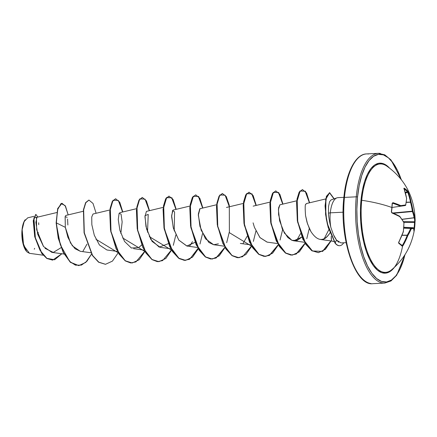 <?xml version="1.0" encoding="UTF-8"?>
<svg xmlns="http://www.w3.org/2000/svg" width="437" height="437" viewBox="0 0 437 437"><rect width="100%" height="100%" fill="white"/><g stroke="black" fill="none" stroke-linecap="round" stroke-linejoin="round"><path stroke-width="0.66" d="M391.618 269.782C403.471 259.846 410.949 247.124 414.058 231.615L414.063 231.594A0.486 0.47 8.9 0 0 414.063 231.577L413.555 228.016A0.486 0.459 157.3 0 1 413.582 228.267A64.949 18.398 10.3 0 1 414.058 231.605A0.486 0.47 8.9 0 0 414.063 231.594A0.486 0.47 -171.1 0 1 414.058 231.605L413.582 228.267A64.605 4.441 -179.1 0 1 411.239 228.841A64.605 45.508 159.9 0 1 407.803 235.614L405.612 240.727L402.996 245.676L402.209 246.2L398.555 242.781L403.28 231.796A64.605 56.744 -97.3 0 0 403.908 222.657A64.605 37.915 -157.2 0 0 399.718 216.572L391.929 212.928L391.35 211.727A64.769 41.575 -68 0 0 391.869 207.493A64.769 41.575 -68 0 0 392.175 203.314L392.934 202.659L400.789 205.636L405.645 204.937A0.486 0.432 81.8 0 1 405.301 205.532L400.407 206.198A64.463 22.735 -179.2 0 0 392.606 203.243L392.175 203.314A64.769 41.575 112 0 1 391.869 207.493L391.869 207.493A64.949 20.736 -174.4 0 0 361.721 200.277A54.264 21.621 87.2 0 0 369.079 256.257A54.264 21.621 87.2 0 0 391.918 269.531M407.617 191.04A64.769 28.979 162.8 0 0 406.011 189.505A0.486 0.421 130.2 0 1 405.722 190.15A64.283 28.76 -17.2 0 1 407.317 191.668A0.486 0.426 -42.7 0 0 407.617 191.04L409.895 197.054L411.091 202.107A64.605 61.235 80.5 0 1 412.976 211.126A64.605 42.4 11.8 0 1 414.653 217.336L415.068 221.34A64.949 22.91 -179.2 0 0 415.15 220.232A64.949 22.91 -179.2 0 0 414.653 217.336A64.605 42.4 -168.2 0 0 412.976 211.126A64.605 61.235 -99.5 0 0 411.091 202.107A64.949 57.892 -42.9 0 0 408.245 192.176L407.617 191.04A0.486 0.426 137.3 0 1 407.317 191.668A64.283 28.76 162.8 0 0 405.722 190.15A64.283 28.76 162.8 0 0 404.159 188.953A64.283 28.76 -17.2 0 1 405.722 190.15A0.486 0.421 -49.8 0 0 406.011 189.505A64.769 28.979 -17.2 0 1 407.617 191.04M386.816 166.109A54.264 21.621 87.2 0 0 361.721 200.277A0.972 0.311 5.6 0 1 361.006 200.031A55.078 21.948 -92.8 0 1 389.449 167.999L387.586 166.218L383.298 163.678L378.977 163.23L374.788 164.896L370.898 168.606L367.457 174.226L364.589 181.53L362.41 190.242L361.006 200.031L360.421 210.514L360.689 221.291L361.798 231.949L363.699 242.076L366.321 251.286L369.565 259.217L373.307 265.576L377.399 270.115L381.692 272.655L386.013 273.103L390.197 271.437L394.332 267.406M401.281 179.7L397.512 170.479L393.169 163.094L388.411 157.828L383.429 154.873L378.409 154.359L373.548 156.293L369.03 160.603L365.026 167.125L361.699 175.614L359.165 185.73L357.532 197.098L356.86 209.274L357.171 221.794L358.455 234.172L360.662 245.938L363.71 256.634L367.479 265.849L371.821 273.234L376.579 278.506L381.561 281.455L386.581 281.974L391.443 280.041L395.96 275.731L399.964 269.203L403.291 260.72L404.935 254.716A63.977 25.493 -92.8 0 1 373.236 275.081A63.977 25.493 -92.8 0 1 357.532 197.098A0.972 0.311 -174.4 0 0 356.259 196.825A64.949 25.881 87.2 0 0 382.888 283.001A64.949 25.881 -92.8 0 1 356.259 196.825L344.443 197.404A0.972 0.311 -174.4 0 0 343.853 197.622A0.972 0.311 5.6 0 1 344.443 197.404A64.949 25.881 87.2 0 0 371.073 283.58A64.949 25.881 -92.8 0 1 344.443 197.404L356.259 196.825A64.949 25.881 -92.8 0 1 380.316 153.42A64.949 25.881 87.2 0 0 356.259 196.825A0.972 0.311 5.6 0 1 357.532 197.098A63.977 25.493 -92.8 0 1 375.918 155.031A63.977 25.493 -92.8 0 1 401.242 179.591M34.616 248.358L34.272 249.21M29.508 253.329L27.11 252.012M26.63 251.504L22.844 242.398L22.036 229.764A17.573 7.003 87.2 0 0 26.575 251.439A17.573 7.003 87.2 0 0 26.733 251.614M309.762 229.381L310.958 231.632C317.623 241.699 324.041 242.022 330.208 232.593C326.969 237.695 323.817 240 320.747 239.503L331.59 241.011L331.197 236.231L331.284 239.241M331.585 241.011L333.983 241.59M338.697 197.666A22.686 9.04 87.2 0 0 330.296 212.83L343.16 212.196L330.296 212.83A22.686 9.04 87.2 0 0 330.831 227.316C329.367 221.177 328.58 216.446 328.471 213.125L330.296 212.83L328.471 213.125L328.542 206.472L329.525 201.834L331.011 199.928L336.987 197.846M329.749 222.586L330.831 227.316A22.686 9.04 -92.8 0 1 330.296 212.83A22.686 9.04 -92.8 0 1 337.828 197.655M329.656 192.69L326.379 196.36L325.057 205.914L326.27 218.893L328.182 227.431L335.195 242.988L328.4 227.42L326.494 218.882L325.275 205.903L326.603 196.35L329.656 192.69L334.185 198.819L329.667 192.69L325.92 198.972L325.778 214.272L327.603 224.279L335.195 242.988L336.506 240.093C333.666 235.936 334.321 236.291 333.426 234.653L330.831 227.316L333.442 234.691L336.506 240.093L341.007 242.917L346.109 242.666M368.5 153.999A64.949 25.881 87.2 0 0 344.443 197.404A64.949 25.881 -92.8 0 1 368.5 153.999M56.777 212.54L36.943 217.282L35.856 222.433L37.757 234.314L43.498 246.501L51.872 252.373L64.048 254.044M83.21 211.29L65.911 215.425L65.342 216.053M65.146 216.599L65.332 227.355L67.882 237.307L72.367 245.812L80.217 251.291L90.743 252.733M109.9 209.978L93.032 214.01L91.743 216.976L91.841 224.705L94.294 235.226L99.428 244.988L106.907 249.98L117.433 251.422M163.28 207.357L146.411 211.388L144.942 216.757L146.553 228.966L152.092 241.41L160.286 247.353L170.812 248.8M189.969 206.04L173.101 210.071L171.632 215.446L173.243 227.655L178.782 240.093L186.976 246.042L195.066 242.338L186.828 246.02L178.809 240.137L173.434 228.349L171.621 216.703L172.615 210.448L174.571 211.869L174.221 230.878M216.659 204.729L199.791 208.76L198.316 214.135L199.933 226.344L205.466 238.782L213.666 244.731L224.192 246.173M267.154 242.12L259.9 237.52L254.438 227.366L253.089 222.848L254.438 227.366L260.004 237.646L267.051 242.109L277.571 243.551M296.728 200.796L279.866 204.827L278.56 207.925L278.577 214.594L282.307 229.048L287.775 237.504L291.878 240.306L293.735 240.792L301.847 237.067L297.226 240.437L291.878 240.306L284.389 233.09L279.614 220.849L278.413 209.585L279.899 204.816M325.707 198.939L306.556 203.516L305.834 204.292L306.124 203.817M310.958 231.632L307.506 223.815L305.545 215.534L306.987 222.143L309.456 228.737M328.832 229.687L324.134 238.859L328.832 229.693M300.525 233.62L296.526 240.645M247.145 236.248L243.152 243.267L247.145 236.248M192.488 241.666L189.767 245.894M87.001 244.119L83.003 251.144M34.081 216.31L27.7 217.834L24.15 221.532L22.161 229.671L23.625 245.447L29.481 253.329L43.154 255.203M37.822 234.538L38.21 232.315M38.756 224.716L38.68 222.772M36.774 217.364L36.446 217.812L36.648 229.725L43.563 246.588M45.038 248.358L53.281 252.439L61.114 247.637M67.877 224.989L67.56 219.041M67.194 217.304L65.113 216.719L65.332 227.355L56.368 222.881L57.575 209.744L61.027 203.538L65.118 205.559L68.161 214.884L65.55 206.291L61.967 203.271L57.881 208.646L56.144 222.892L57.662 208.657L61.857 203.281L57.7 208.531L56.144 222.892L58.241 238.192L63.207 252.428L70.379 262.326L78.704 265.614L70.461 262.397L63.25 252.51L58.252 238.247L56.144 222.892L60.306 244.753L69.625 261.408L75.448 265.155L81.38 265.112L86.897 261.277L91.513 254.094L85.756 262.418L78.818 265.609L70.603 262.315L63.431 252.417L58.46 238.181L56.368 222.881L65.332 227.355L70.466 242.901L75.033 248.729L80.386 251.313M61.846 253.744L54.663 259.764L46.874 258.349L40.057 250.396L35.413 238.602L33.9 217.746L37.861 217.063L35.861 214.381L33.474 220.849L34.971 236.832L41.925 253.351L47.049 258.464L52.669 260.113L61.846 253.744M35.747 214.398L33.278 220.57L34.698 236.614L41.69 253.34L46.874 258.502L52.56 260.119L46.83 258.475L41.706 253.362L34.747 236.843L33.25 220.86L35.861 214.381M328.471 213.125L328.635 215.162M351.424 167.797L348.098 176.28M345.569 186.402L343.93 197.77L343.258 209.946M343.569 222.466L344.853 234.844L347.06 246.605L350.108 257.3L353.877 266.521M343.93 197.77A0.972 0.311 5.6 0 1 343.853 197.622C346.142 172.265 355.756 153.966 366.599 153.917L378.415 153.338L384.779 154.835L391 159.953L401.461 179.864M305.545 215.534C304.988 207.728 305.086 203.981 305.834 204.292M218.391 243.824L213.638 244.725L208.826 242.453L201.129 230.19L198.311 215.266L199.988 208.755M168.376 243.655L159.21 247.129L150.841 239.492L145.974 226.568L144.986 215.654L148.225 214.42L147.526 232.189M141.686 244.966L138.791 247.489L131.39 248.03L124.54 241.437L119.907 230.436L118.252 219.549L119.126 213.245L121.06 214.141L122.152 221.925L120.841 233.495M95.938 239.241L118.203 252.777L112.446 261.108L105.503 264.298L98.767 262.151L92.562 255.41L84.314 232.823L83.636 209.864L85.816 202.708L88.968 200.08L93.032 203.462L96.107 213.272M122.628 237.93L144.893 251.466L139.135 259.797L132.198 262.981L125.463 260.84L119.252 254.099L111.003 231.512L110.326 208.553L112.506 201.397L115.663 198.769L119.722 202.151L122.797 211.961M149.317 236.619L171.583 250.155L165.825 258.486L158.882 261.67L152.147 259.529L145.942 252.783L137.693 230.201L137.016 207.242L139.195 200.086L142.353 197.453L146.411 200.84L149.487 210.65M176.177 209.339L171.927 197.77L166.683 197.573L163.34 208.777L164.099 227.202L169.638 246.02L178.886 258.245L184.168 260.321L189.401 259.338L198.278 248.844L192.515 257.169L185.578 260.359L178.842 258.218L172.631 251.472L164.383 228.884L163.706 205.925L165.885 198.775L169.043 196.142L173.101 199.529L176.177 209.339M202.866 208.028L198.617 196.459L193.373 196.262L190.029 207.46L190.789 225.891L196.328 244.704L205.576 256.934L210.858 259.01L216.091 258.027L224.968 247.533L219.205 255.858L212.267 259.048L205.532 256.907L199.327 250.161L191.073 227.579L190.395 204.62L192.575 197.464L195.732 194.831L199.791 198.218L202.866 208.028M229.387 232.681L251.657 246.222L245.894 254.547L238.957 257.737L232.222 255.59L226.011 248.85L217.763 226.262L217.085 203.303L219.265 196.147L222.422 193.52L226.268 196.524L229.294 205.324L229.387 232.681M256.246 205.401L251.996 193.837L246.752 193.64L243.409 204.838L244.168 223.263L249.707 242.082L258.955 254.312L264.243 256.382L269.471 255.405L278.347 244.906L272.59 253.236L265.647 256.426L258.912 254.279L252.706 247.539L244.458 224.951L243.775 201.998L245.955 194.842L249.112 192.209L253.17 195.59L256.246 205.401M282.936 204.09L278.675 192.509L273.425 192.346L270.093 203.604L270.88 222.083L276.463 240.902L285.749 253.067L291.042 255.082L296.281 254.034L305.13 243.398L299.34 251.87L292.337 255.11L285.601 252.968L279.396 246.222L271.148 223.635L270.47 200.681L272.644 193.525L275.802 190.898L279.866 194.279L282.936 204.09M309.625 202.779L305.376 191.209L300.132 191.013L296.789 202.216L297.548 220.641L303.136 239.378L312.422 250.958L322.659 251.395L331.044 240.94L325.385 249.374L318.415 252.657L311.898 250.614L305.818 244.108L297.739 221.794L297.187 199.179L299.367 192.16L302.491 189.582L306.556 192.968L309.625 202.779M88.858 200.086L85.592 202.719L83.412 209.875L84.09 232.834L92.338 255.421L98.544 262.162L105.393 264.303L98.615 262.211L92.365 255.454L84.073 232.73L83.445 209.694L85.668 202.588L88.858 200.086M115.548 198.775L112.282 201.408L110.102 208.564L110.78 231.523L119.033 254.11L125.239 260.851L132.083 262.987M142.238 197.464L138.971 200.097L136.792 207.253L137.475 230.212L145.723 252.794L151.929 259.54L158.773 261.676M168.933 196.153L165.661 198.786L163.482 205.936L164.165 228.895L172.413 251.483L178.618 258.229L185.463 260.365M195.732 194.831L192.351 197.475L190.171 204.631L190.854 227.59L199.103 250.172L205.308 256.918L212.267 259.048M222.313 193.525L219.046 196.158L216.867 203.314L217.544 226.273L225.792 248.861L231.998 255.601L238.842 257.743M249.003 192.214L245.731 194.853L243.556 202.009L244.234 224.962L252.482 247.55L258.688 254.29L265.538 256.426M275.692 190.903L272.426 193.536L270.246 200.692L270.924 223.646L279.172 246.233L285.377 252.979L292.222 255.115M302.382 189.592L299.143 192.171L296.969 199.19L297.521 221.805L305.594 244.119L311.674 250.625L318.305 252.662M338.735 242.245L336.506 240.093L334.971 242.999L327.379 224.279L325.554 214.261L325.702 198.955L329.46 192.701L333.983 198.89M330.842 240.913L322.457 251.395L312.215 250.98L302.917 239.405L297.324 220.652L296.57 202.216L299.913 191.018L305.163 191.231L309.412 202.828M309.298 228.398L306.779 238.678M305.359 242.388L305.102 242.983M305.004 243.196L296.171 253.984L290.933 255.104L285.629 253.149L276.299 241.038L270.672 222.204L269.864 203.669L273.196 192.367L278.456 192.526L282.723 204.145M282.608 229.709L280.057 240.077M278.669 243.699L278.325 244.485M278.227 244.704L269.372 255.355L264.134 256.41L258.841 254.394L249.549 242.224L243.966 223.389L243.185 204.909L246.523 193.657L251.778 193.848L256.033 205.456M255.918 231.026L253.367 241.388M251.98 245.015L251.636 245.796M251.532 246.015L242.682 256.666L237.444 257.721L232.145 255.705L222.859 243.535L217.271 224.7L216.49 206.22L219.833 194.973L225.088 195.159L229.343 206.767M229.223 232.337L226.677 242.699M225.29 246.326L224.946 247.107M224.842 247.326L215.993 257.977L210.754 259.032L205.456 257.016L196.164 244.846L190.581 226.016L189.8 207.531L193.143 196.284L198.393 196.47L202.653 208.078M202.533 233.648L199.988 244.01M198.6 247.637L189.866 258.983L184.616 260.376L179.268 258.649L169.785 246.812L163.995 227.961L163.077 209.225L166.377 197.688L171.665 197.732L175.958 209.389M175.843 234.959L173.298 245.326M171.91 248.948L171.566 249.729M171.462 249.948L162.613 260.599L157.375 261.654L152.076 259.644L142.784 247.473L137.202 228.638L136.42 210.159L139.758 198.906L145.013 199.097L149.268 210.705M144.773 251.264L135.923 261.916L130.685 262.965L125.386 260.955L116.095 248.784L110.512 229.949L109.731 211.47L113.068 200.217L118.323 200.408L122.579 212.016M335.195 242.988A21.834 8.702 87.2 0 0 343.744 242.781A21.834 8.702 -92.8 0 1 339.767 245.692A21.834 8.702 -92.8 0 1 335.195 242.988M339.571 245.703A21.834 8.702 -92.8 0 1 334.971 242.999A21.834 8.702 87.2 0 0 339.538 245.703M25.16 219.778A17.573 7.003 87.2 0 0 22.036 229.764L22.172 229.594M25.193 219.74L23.177 223.859L22.484 226.639L21.85 233.107L21.937 236.543L22.287 239.946L23.729 246.113L24.767 248.642L26.662 251.537M402.564 246.173A55.078 21.948 -92.8 0 1 375.301 268.067A55.078 21.948 -92.8 0 1 361.006 200.031A0.972 0.311 -174.4 0 0 361.721 200.277A54.264 21.621 87.2 0 0 367.976 253.569A54.264 21.621 87.2 0 0 389.17 271.388M386.346 165.792A54.264 21.621 87.2 0 0 361.721 200.277A64.949 20.736 5.6 0 1 391.869 207.493A64.769 41.575 112 0 1 391.35 211.727L391.929 212.928A0.486 0.284 -67.3 0 0 391.699 212.519A64.463 18.261 10.3 0 1 391.885 212.601M405.645 204.937A64.605 41.023 -31.5 0 0 406.568 198.289L404.138 188.101A64.769 28.979 -17.2 0 1 406.011 189.505A64.769 28.979 162.8 0 0 404.138 188.101L403.996 188.593A64.949 53.38 124.7 0 1 406.568 198.289A64.605 41.023 148.5 0 1 405.645 204.937A0.486 0.322 12.6 0 1 405.705 205.161A0.486 0.322 -167.4 0 0 405.645 204.937L400.789 205.636A0.486 0.393 81.8 0 1 400.483 206.226L405.301 205.532A0.486 0.432 -98.2 0 0 405.645 204.937M386.516 165.902C404.957 178.886 414.5 196.994 415.15 220.232L414.997 222.57L414.505 222.395L414.571 221.783A0.486 0.453 8.3 0 0 415.063 221.401A0.486 0.453 -171.7 0 1 414.571 221.783A64.463 22.735 -179.2 0 0 414.161 217.806A64.463 22.735 0.8 0 1 414.571 221.783L403.509 221.69L414.571 221.783L414.505 222.395A64.283 60.869 178.2 0 1 413.937 229.157A64.283 60.869 -1.8 0 0 414.505 222.395L414.997 222.564A64.769 61.327 178.2 0 1 414.735 226.792A64.769 61.327 -1.8 0 0 414.997 222.57L415.068 221.34A0.486 0.453 -171.7 0 1 415.063 221.401A0.486 0.453 8.3 0 0 415.068 221.34M392.333 203.298L392.606 203.243A64.463 22.735 0.8 0 1 400.407 206.198L400.789 205.636L400.407 206.198A0.486 0.355 -65.8 0 0 400.789 205.636A64.949 22.91 -179.2 0 0 392.934 202.659A0.486 0.3 107.7 0 1 392.606 203.243A0.486 0.3 -72.3 0 0 392.934 202.659L392.421 203.249M391.388 211.929L391.803 212.529A0.486 0.284 112.7 0 1 391.929 212.928A64.949 18.398 10.3 0 1 399.718 216.572A64.605 37.915 22.8 0 1 403.908 222.657A64.605 56.744 82.7 0 1 403.28 231.796A64.949 53.38 124.7 0 1 398.752 242.093L398.73 243.262A64.769 9.226 26.1 0 1 402.209 246.2L402.996 245.676L401.226 244.818L402.45 245.321A64.463 57.455 -42.9 0 0 407.224 235.335L402.018 235.33L407.257 235.172A64.119 45.169 -20.1 0 0 410.665 228.447L403.755 228.152L410.791 228.289A64.119 4.408 0.9 0 0 413.112 227.715L403.821 227.278L413.112 227.715A0.486 0.475 70.7 0 1 413.582 228.267A0.486 0.459 -22.7 0 0 413.407 227.83M402.084 235.172L407.257 235.172L402.084 235.172M403.766 227.988L410.791 228.289L403.766 227.988M414.505 222.395L403.881 222.307L414.505 222.395M414.161 217.806L402.018 219.396L414.096 217.713A64.119 42.083 -168.2 0 0 412.43 211.546L393.519 213.267L412.43 211.546L412.353 211.213A64.119 60.776 -99.5 0 0 410.48 202.265L406.23 202.413L410.485 202.08A64.463 57.455 -42.9 0 0 407.655 192.22L405.47 193.121L407.655 192.22A64.463 57.455 137.1 0 1 410.485 202.08L406.257 202.222L410.48 202.265A64.119 60.776 80.5 0 1 412.353 211.213L392.868 212.983L412.976 211.126L412.353 211.213L412.43 211.546A0.486 0.339 -20.5 0 0 412.976 211.126A0.486 0.339 159.5 0 1 412.43 211.546A64.119 42.083 11.8 0 1 414.096 217.713L401.947 219.303L414.096 217.713A0.486 0.355 -9.5 0 0 414.653 217.336A0.486 0.355 170.5 0 1 414.096 217.713L414.161 217.806A0.486 0.453 -19.4 0 0 414.653 217.336A0.486 0.453 160.6 0 1 414.161 217.806M405.301 192.498L407.317 191.668L407.655 192.22L407.317 191.668L405.301 192.498M391.803 212.529L399.576 216.162L399.718 216.572A0.486 0.344 -62.3 0 0 399.434 216.135A64.463 18.261 -169.7 0 0 391.699 212.519L391.454 212.289M402.029 245.567L402.45 245.321L402.996 245.676A64.949 57.892 -42.9 0 0 407.803 235.614L407.224 235.335A64.463 57.455 137.1 0 1 402.45 245.321L402.029 245.567A0.486 0.437 -47.4 0 1 402.155 245.649A0.486 0.437 132.6 0 1 402.209 246.2A0.486 0.437 -47.4 0 0 402.155 245.649L398.664 242.704L403.346 231.872L403.116 231.676M406.547 198.655A0.486 0.344 -177.2 0 0 406.568 198.289A0.486 0.344 2.8 0 1 406.628 198.48L403.99 188.44L403.783 188.729M404.034 188.615A0.486 0.41 -56.2 0 0 404.138 188.101A0.486 0.41 123.8 0 1 404.034 188.615M391.902 207.728L392.35 203.462M399.718 216.572L399.5 216.228L399.718 216.572M403.908 222.657A0.486 0.311 -30.7 0 0 403.925 222.384L403.908 222.657M398.73 243.262A0.486 0.399 -51.8 0 0 398.691 242.726A0.486 0.399 128.2 0 1 398.73 243.262M414.997 222.564L414.172 230.982A64.769 61.327 -1.8 0 0 414.735 226.792M413.145 227.721L403.821 227.278M407.257 235.172L407.803 235.614A64.605 45.508 -20.1 0 0 411.239 228.841A64.605 4.441 0.9 0 0 413.582 228.267A0.486 0.475 -109.3 0 0 413.112 227.715A64.119 4.408 -179.1 0 1 410.791 228.289A0.486 0.459 79.5 0 1 411.239 228.841A0.486 0.29 -157.5 0 0 410.665 228.447A64.119 45.169 159.9 0 1 407.257 235.172M411.239 228.841A0.486 0.459 -100.5 0 0 410.791 228.289L410.665 228.447A0.486 0.29 22.5 0 1 411.239 228.841M343.853 197.628C339.107 238.225 355.407 286.596 372.974 283.662L384.789 283.083L390.984 280.964L396.676 275.25L405.126 254.421M119.722 212.699L136.59 208.668M133.596 248.664L144.123 250.111M186.976 246.042L197.502 247.484M226.481 207.449L243.349 203.418M240.355 243.42L250.882 244.862M253.17 206.138L270.039 202.107M293.735 240.792L304.442 242.262M338.03 197.639L343.881 197.349M406.634 198.474L405.705 205.155L405.301 205.532L392.06 207.455M392.044 207.635L391.525 211.858M399.729 216.293L403.925 222.384M403.996 222.635L403.367 231.768M413.555 228.016L413.129 227.715"/></g></svg>
